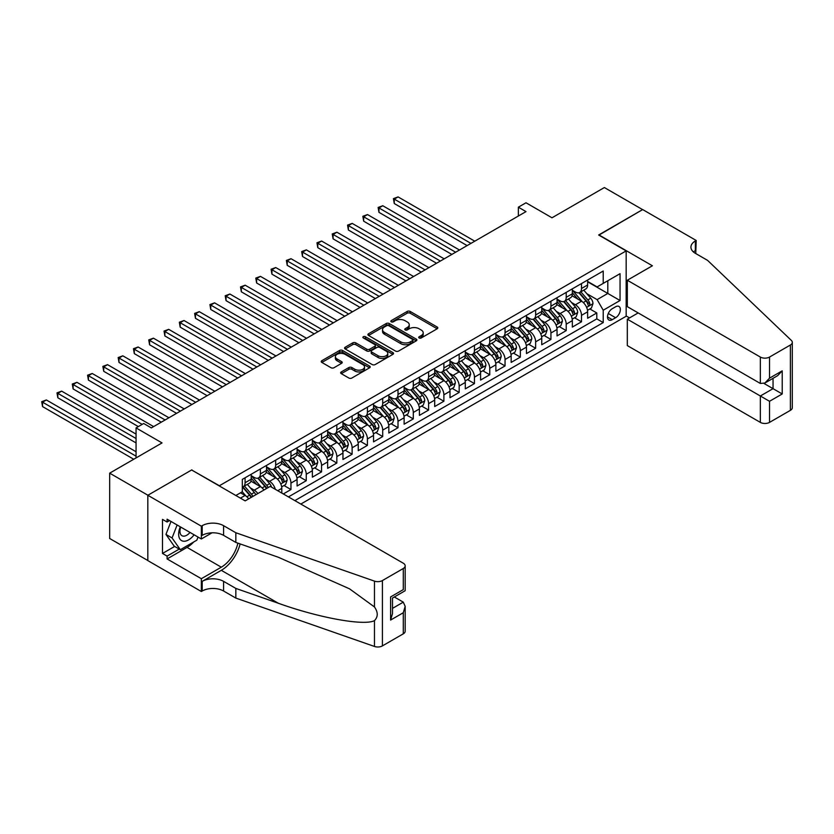 <?xml version="1.0" encoding="UTF-8"?>
<svg xmlns="http://www.w3.org/2000/svg" width="834" height="834" viewBox="0 0 834 834"><rect width="100%" height="100%" fill="white"/><g stroke="black" fill="none" stroke-linecap="round" stroke-linejoin="round"><path stroke-width="1.25" d="M419.148 337.968A1.491 0.855 0 0 0 421.253 337.968L437.204 328.763A2.127 1.23 0 0 0 437.819 327.898A2.127 1.23 0 0 0 437.204 327.032L410.182 311.436A2.127 1.23 0 0 0 407.18 311.436L391.229 320.642A1.491 0.855 0 0 0 390.802 321.246A1.491 0.855 0 0 0 391.229 321.851A1.491 0.855 0 0 0 393.335 321.851L395.399 320.663A6.797 3.92 0 0 1 405.001 320.663L407.253 321.966A6.797 3.92 0 0 1 409.244 324.739A6.797 3.92 0 0 1 407.253 327.512L405.188 328.7A1.491 0.855 0 0 0 404.761 329.305A1.491 0.855 0 0 0 405.188 329.91A1.491 0.855 0 0 0 407.294 329.91L409.358 328.721A6.797 3.92 0 0 1 418.96 328.721L421.212 330.024A6.797 3.92 0 0 1 423.203 332.797A6.797 3.92 0 0 1 421.212 335.57L419.148 336.759A1.491 0.855 0 0 0 418.72 337.363A1.491 0.855 0 0 0 419.148 337.968L419.148 336.759M341.283 371.922A2.127 1.23 0 0 0 340.668 372.788A2.127 1.23 0 0 0 341.283 373.653L348.862 378.031A2.127 1.23 0 0 0 351.865 378.031L369.577 367.804A2.127 1.23 0 0 0 370.202 366.939A2.127 1.23 0 0 0 369.577 366.074L342.566 350.468A2.127 1.23 0 0 0 339.563 350.468L321.851 360.695A2.127 1.23 0 0 0 321.226 361.56A2.127 1.23 0 0 0 321.851 362.436L331.004 367.721A2.127 1.23 0 0 0 334.007 367.721L341.586 363.343A2.127 1.23 0 0 0 342.211 362.477A2.127 1.23 0 0 0 341.586 361.612L337.051 358.985A5.682 3.273 0 0 1 335.383 356.671A5.682 3.273 0 0 1 338.885 353.637A5.682 3.273 0 0 1 345.078 354.346L362.863 364.625A5.682 3.273 0 0 1 364.531 366.939A5.682 3.273 0 0 1 361.018 369.962A5.682 3.273 0 0 1 354.836 369.253L351.865 367.544A2.127 1.23 0 0 0 348.862 367.544L341.283 371.922L341.283 373.653M191.872 470.115L219.394 485.742L626.167 250.898L598.635 235L642.597 209.615L604.369 187.546L551.993 217.789L526.004 202.777L518.352 207.186L526.004 211.607L151.34 427.915L143.698 423.495L136.057 427.915L136.057 457.929M191.872 469.844L147.899 495.229L109.671 473.159L162.046 442.917L136.057 427.915M395.545 351.083A2.127 1.23 0 0 0 398.548 351.083L416.26 340.856A2.127 1.23 0 0 0 416.885 339.991A2.127 1.23 0 0 0 416.26 339.115L389.238 323.519A2.127 1.23 0 0 0 386.246 323.519L368.534 333.746A2.127 1.23 0 0 0 367.909 334.611A2.127 1.23 0 0 0 368.534 335.476L395.545 351.083M363.947 338.291A1.491 0.855 0 0 1 365.448 338.5L392.897 354.346L375.206 364.552A2.127 1.23 0 0 1 372.204 364.552L345.193 348.956L345.193 347.225A2.127 1.23 0 0 0 344.567 348.091A2.127 1.23 0 0 0 345.193 348.956M345.193 347.225L352.772 342.847A2.127 1.23 0 0 1 355.774 342.847L366.731 349.175A2.127 1.23 0 0 0 369.733 349.175L374.758 346.266A2.127 1.23 0 0 0 375.383 345.401A2.127 1.23 0 0 0 374.758 344.536L363.353 337.947A1.491 0.855 0 0 1 362.915 337.343A1.491 0.855 0 0 1 363.832 336.55A1.491 0.855 0 0 1 365.448 336.738L392.918 352.594A2.127 1.23 0 0 1 393.544 353.46A2.127 1.23 0 0 1 392.918 354.325L392.918 352.594M147.827 560.521L109.671 538.493L109.671 473.159M283.32 493.947L290.962 489.537L283.998 485.524M281.006 470.282L284.842 472.492A8.653 4.994 60 0 1 290.962 483.094L297.081 479.56L297.081 486.003L306.255 480.707L299.291 476.694M296.299 461.452L300.136 463.673A8.653 4.994 60 0 1 306.255 474.265L312.375 470.73L312.375 477.173L321.549 471.877L314.585 467.864M311.593 452.622L315.429 454.843A8.653 4.994 60 0 1 321.549 465.435L327.658 461.9L327.658 468.343L336.832 463.047L329.878 459.034M326.876 443.792L330.723 446.013A8.653 4.994 60 0 1 336.832 456.605L342.951 453.071L342.951 459.524L352.125 454.217L345.172 450.204M342.169 434.962L346.016 437.183A8.653 4.994 60 0 1 352.125 447.775L358.245 444.241L358.245 450.694L367.419 445.398L360.465 441.374M357.463 426.132L361.299 428.353A8.653 4.994 60 0 1 367.419 438.945L373.538 435.421L373.538 441.864L382.712 436.568L375.759 432.544M372.756 417.313L376.593 419.523A8.653 4.994 60 0 1 382.712 430.115L388.832 426.591L388.832 433.034L398.006 427.738L391.052 423.714M388.05 408.483L391.886 410.693A8.653 4.994 60 0 1 398.006 421.295L404.125 417.761L404.125 424.204L413.299 418.908L406.335 414.894M403.343 399.653L407.18 401.863A8.653 4.994 60 0 1 413.299 412.465L419.419 408.931L419.419 415.374L428.593 410.078L421.629 406.064M418.637 390.823L422.473 393.043A8.653 4.994 60 0 1 428.593 403.635L434.702 400.101L434.702 406.544L443.886 401.248L436.922 397.234M433.93 381.993L437.767 384.213A8.653 4.994 60 0 1 443.886 394.805L449.995 391.271L449.995 397.714L459.169 392.418L452.216 388.404M449.213 373.163L453.06 375.383A8.653 4.994 60 0 1 459.169 385.975L465.289 382.441L465.289 388.884L474.463 383.588L467.509 379.574M464.507 364.333L468.354 366.553A8.653 4.994 60 0 1 474.463 377.145L480.582 373.611L480.582 380.064L489.756 374.758L482.803 370.744M479.8 355.503L483.637 357.723A8.653 4.994 60 0 1 489.756 368.315L495.876 364.781L495.876 371.234L505.05 365.938L498.096 361.914M495.094 346.673L498.93 348.893A8.653 4.994 60 0 1 505.05 359.485L511.169 355.962L511.169 362.404L520.343 357.108L513.379 353.084M510.387 337.853L514.224 340.063A8.653 4.994 60 0 1 520.343 350.655L526.462 347.132L526.462 353.574L535.636 348.278L528.673 344.254M525.681 329.023L529.517 331.234A8.653 4.994 60 0 1 535.636 341.836L541.746 338.302L541.746 344.744L550.93 339.448L543.966 335.435M540.974 320.193L544.811 322.404A8.653 4.994 60 0 1 550.93 333.006L557.039 329.472L557.039 335.914L566.213 330.618L559.26 326.605M556.257 311.363L560.104 313.584A8.653 4.994 60 0 1 566.213 324.176L572.332 320.642L572.332 327.084L581.506 321.788L581.506 315.346A8.653 4.994 -120 0 0 575.397 304.754L571.551 302.534M574.553 317.775L581.506 321.788M248.668 498.857A8.653 4.994 -120 0 0 245.081 495.448L240.494 492.8M263.961 490.027A8.653 4.994 -120 0 0 260.375 486.629L250.919 481.166M257.842 493.561A8.653 4.994 60 0 0 254.255 490.152L250.419 487.942M281.788 493.071L281.788 488.39A8.653 4.994 -120 0 0 275.668 477.799L266.213 472.336M275.314 489.329A8.653 4.994 60 0 0 269.549 481.322L265.712 479.112M297.081 479.56A8.653 4.994 -120 0 0 290.962 468.969L281.506 463.506M312.375 470.73A8.653 4.994 -120 0 0 306.255 460.139L296.8 454.676M327.658 461.9A8.653 4.994 -120 0 0 321.549 451.309L312.083 445.846M342.951 453.071A8.653 4.994 -120 0 0 336.832 442.479L327.376 437.016M358.245 444.241A8.653 4.994 -120 0 0 352.125 433.649L342.67 428.186M373.538 435.421A8.653 4.994 -120 0 0 367.419 424.819L357.963 419.366M388.832 426.591A8.653 4.994 -120 0 0 382.712 415.989L373.257 410.536M404.125 417.761A8.653 4.994 -120 0 0 398.006 407.169L388.55 401.707M419.419 408.931A8.653 4.994 -120 0 0 413.299 398.339L403.844 392.877M434.702 400.101A8.653 4.994 -120 0 0 428.593 389.509L419.137 384.047M449.995 391.271A8.653 4.994 -120 0 0 443.886 380.679L434.42 375.217M465.289 382.441A8.653 4.994 -120 0 0 459.169 371.849L449.714 366.387M480.582 373.611A8.653 4.994 -120 0 0 474.463 363.019L465.007 357.557M495.876 364.781A8.653 4.994 -120 0 0 489.756 354.189L480.301 348.727M511.169 355.962A8.653 4.994 -120 0 0 505.05 345.359L495.594 339.907M526.462 347.132A8.653 4.994 -120 0 0 520.343 336.529L510.888 331.077M541.746 338.302A8.653 4.994 -120 0 0 535.636 327.71L526.181 322.247M557.039 329.472A8.653 4.994 -120 0 0 550.93 318.88L541.464 313.417M572.332 320.642A8.653 4.994 -120 0 0 566.213 310.05L556.758 304.587M615.607 306.776L612.25 308.726A6.703 3.868 120 0 0 607.871 314.627A6.703 3.868 120 0 0 608.893 320.006A6.703 3.868 120 0 0 612.25 319.672L615.607 317.733A6.703 3.868 120 0 0 619.996 311.822A6.703 3.868 120 0 0 618.964 306.453A6.703 3.868 120 0 0 615.607 306.776M300.824 504.059L626.167 316.232L626.167 250.898M294.861 500.619L603.222 322.581L603.222 310.227L597.113 299.625L586.844 293.704M235.834 495.5L242.329 491.747L242.329 479.383L603.222 271.019L603.222 283.383L620.048 273.677L620.048 300.511L603.222 310.227M251.201 475.672L254.255 477.444A8.653 4.994 60 0 0 258.582 477.872L264.701 474.337A8.653 4.994 -120 0 0 266.494 470.376L266.494 465.435M266.494 466.842L269.549 468.614A8.653 4.994 60 0 0 273.875 469.042L279.995 465.508A8.653 4.994 -120 0 0 281.788 461.546L281.788 456.605M281.788 458.022L284.842 459.784A8.653 4.994 60 0 0 289.169 460.212L295.288 456.678A8.653 4.994 -120 0 0 297.081 452.716L297.081 447.775M297.081 449.192L300.136 450.954A8.653 4.994 60 0 0 304.462 451.382L310.582 447.848A8.653 4.994 -120 0 0 312.375 443.897L312.375 438.945M312.375 440.362L315.429 442.124A8.653 4.994 60 0 0 319.756 442.552L325.875 439.028A8.653 4.994 -120 0 0 327.658 435.067L327.658 430.115M327.658 431.532L330.723 433.294A8.653 4.994 60 0 0 335.049 433.722L341.158 430.198A8.653 4.994 -120 0 0 342.951 426.237L342.951 421.285M342.951 422.702L346.016 424.464A8.653 4.994 60 0 0 350.343 424.902L356.452 421.368A8.653 4.994 -120 0 0 358.245 417.407L358.245 412.465M358.245 413.873L361.299 415.645A8.653 4.994 60 0 0 365.626 416.072L371.745 412.538A8.653 4.994 -120 0 0 373.538 408.577L373.538 403.635M373.538 405.043L376.593 406.815A8.653 4.994 60 0 0 380.919 407.242L387.039 403.708A8.653 4.994 -120 0 0 388.832 399.747L388.832 394.805M388.832 396.213L391.886 397.985A8.653 4.994 60 0 0 396.213 398.412L402.332 394.878A8.653 4.994 -120 0 0 404.125 390.917L404.125 385.975M404.125 387.383L407.18 389.155A8.653 4.994 60 0 0 411.506 389.582L417.625 386.048A8.653 4.994 -120 0 0 419.419 382.087L419.419 377.145M419.419 378.563L422.473 380.325A8.653 4.994 60 0 0 426.799 380.752L432.919 377.218A8.653 4.994 -120 0 0 434.702 373.257L434.702 368.315M434.702 369.733L437.767 371.495A8.653 4.994 60 0 0 442.093 371.922L448.202 368.388A8.653 4.994 -120 0 0 449.995 364.437L449.995 359.485M449.995 360.903L453.06 362.665A8.653 4.994 60 0 0 457.386 363.092L463.495 359.569A8.653 4.994 -120 0 0 465.289 355.607L465.289 350.655M465.289 352.073L468.354 353.835A8.653 4.994 60 0 0 472.669 354.262L478.789 350.739A8.653 4.994 -120 0 0 480.582 346.777L480.582 341.836M480.582 343.243L483.637 345.005A8.653 4.994 60 0 0 487.963 345.443L494.082 341.909A8.653 4.994 -120 0 0 495.876 337.947L495.876 333.006M495.876 334.413L498.93 336.185A8.653 4.994 60 0 0 503.256 336.613L509.376 333.079A8.653 4.994 -120 0 0 511.169 329.117L511.169 324.176M511.169 325.583L514.224 327.355A8.653 4.994 60 0 0 518.55 327.783L524.669 324.249A8.653 4.994 -120 0 0 526.462 320.287L526.462 315.346M526.462 316.753L529.517 318.525A8.653 4.994 60 0 0 533.843 318.953L539.963 315.419A8.653 4.994 -120 0 0 541.746 311.457L541.746 306.516M541.746 307.923L544.811 309.695A8.653 4.994 60 0 0 549.137 310.123L555.246 306.589A8.653 4.994 -120 0 0 557.039 302.627L557.039 297.686M557.039 299.104L560.104 300.865A8.653 4.994 60 0 0 564.43 301.293L570.539 297.759A8.653 4.994 -120 0 0 572.332 293.797L572.332 288.856M288.439 496.908L596.8 318.88L596.8 312.958L587.626 318.254L587.626 311.812A8.653 4.994 -120 0 0 581.506 301.22L572.051 295.757M572.332 290.274L575.397 292.036A8.653 4.994 -120 0 0 579.713 292.463A8.653 4.994 -120 0 0 581.506 288.501L581.506 283.56M579.713 292.463L585.833 288.929A8.653 4.994 -120 0 0 587.626 284.978L587.626 280.026M245.081 477.799L245.081 482.74A8.653 4.994 60 0 1 243.288 486.702A8.653 4.994 60 0 1 242.329 487.046M243.288 486.702L249.408 483.167A8.653 4.994 -120 0 0 251.201 479.206L251.201 474.265M260.375 468.969L260.375 473.91A8.653 4.994 60 0 1 258.582 477.872M275.668 460.139L275.668 465.08A8.653 4.994 60 0 1 273.875 469.042M290.962 451.309L290.962 456.25A8.653 4.994 60 0 1 289.169 460.212M306.255 442.479L306.255 447.42A8.653 4.994 60 0 1 304.462 451.382M321.549 433.649L321.549 438.59A8.653 4.994 60 0 1 319.756 442.552M336.832 424.819L336.832 429.771A8.653 4.994 60 0 1 335.049 433.722M352.125 415.989L352.125 420.941A8.653 4.994 60 0 1 350.343 424.902M367.419 407.159L367.419 412.111A8.653 4.994 60 0 1 365.626 416.072M382.712 398.339L382.712 403.281A8.653 4.994 60 0 1 380.919 407.242M398.006 389.509L398.006 394.451A8.653 4.994 60 0 1 396.213 398.412M413.299 380.679L413.299 385.621A8.653 4.994 60 0 1 411.506 389.582M428.593 371.849L428.593 376.791A8.653 4.994 60 0 1 426.799 380.752M443.886 363.019L443.886 367.961A8.653 4.994 60 0 1 442.093 371.922M459.169 354.189L459.169 359.131A8.653 4.994 60 0 1 457.386 363.092M474.463 345.359L474.463 350.311A8.653 4.994 60 0 1 472.669 354.262M489.756 336.529L489.756 341.481A8.653 4.994 60 0 1 487.963 345.443M505.05 327.699L505.05 332.651A8.653 4.994 60 0 1 503.256 336.613M520.343 318.88L520.343 323.821A8.653 4.994 60 0 1 518.55 327.783M535.636 310.05L535.636 314.991A8.653 4.994 60 0 1 533.843 318.953M550.93 301.22L550.93 306.161A8.653 4.994 60 0 1 549.137 310.123M566.213 292.39L566.213 297.331A8.653 4.994 60 0 1 564.43 301.293M566.213 324.176L566.213 330.618M550.93 333.006L550.93 339.448M535.636 341.836L535.636 348.278M520.343 350.655L520.343 357.108M505.05 359.485L505.05 365.938M489.756 368.315L489.756 374.758M474.463 377.145L474.463 383.588M459.169 385.975L459.169 392.418M443.886 394.805L443.886 401.248M428.593 403.635L428.593 410.078M413.299 412.465L413.299 418.908M398.006 421.295L398.006 427.738M382.712 430.115L382.712 436.568M367.419 438.945L367.419 445.398M352.125 447.775L352.125 454.217M336.832 456.605L336.832 463.047M321.549 465.435L321.549 471.877M306.255 474.265L306.255 480.707M290.962 483.094L290.962 489.537M597.113 299.625L607.809 293.453L607.809 280.735L620.048 273.677M587.626 281.798L620.048 300.511M587.626 281.444L597.113 286.917L603.222 283.383M518.352 207.186L518.352 216.016M589.846 308.945L596.8 312.958M596.8 318.88L603.222 322.581M419.742 338.177L421.212 337.332A6.797 3.92 0 0 0 423.203 334.559L423.203 332.797M409.244 324.739L409.244 326.501A6.797 3.92 0 0 1 407.253 329.274L405.783 330.118M437.172 328.784L410.182 313.198A2.127 1.23 0 0 0 407.18 313.198L391.824 322.06M416.229 340.866L389.238 325.291A2.127 1.23 0 0 0 386.246 325.291L368.555 335.497M412.507 340.595A1.491 0.855 0 0 0 412.945 339.991A1.491 0.855 0 0 0 412.507 339.375L388.79 325.687A1.491 0.855 0 0 0 386.695 325.687L384.516 326.949A6.797 3.92 0 0 0 382.525 329.722A6.797 3.92 0 0 0 384.516 332.495L400.727 341.846A6.797 3.92 0 0 0 410.328 341.846L412.507 340.595L412.507 342.357A1.491 0.855 0 0 0 412.945 341.752L412.945 339.991M382.525 329.722L382.525 331.484A6.797 3.92 0 0 0 384.516 334.257L384.516 332.495M412.507 342.357L410.328 343.618A6.797 3.92 0 0 1 400.727 343.618L384.516 334.257M345.213 348.977L352.772 344.609L352.772 342.847M375.383 345.401L375.383 347.173A2.127 1.23 0 0 1 374.758 348.039L369.733 350.937A2.127 1.23 0 0 1 366.731 350.937L355.774 344.609A2.127 1.23 0 0 0 352.772 344.609M378.094 355.732A5.682 3.273 0 0 0 384.286 356.452A5.682 3.273 0 0 0 387.789 353.418A5.682 3.273 0 0 0 386.132 351.104L379.866 347.486A2.127 1.23 0 0 0 376.864 347.486L371.828 350.384A2.127 1.23 0 0 0 371.213 351.25A2.127 1.23 0 0 0 371.828 352.115L378.094 355.732L378.094 357.505A5.682 3.273 0 0 0 384.286 358.213A5.682 3.273 0 0 0 387.789 355.18L387.789 353.418M371.213 351.25L371.213 353.022A2.127 1.23 0 0 0 371.828 353.887L371.828 352.115M378.094 357.505L371.828 353.887M364.531 366.939L364.531 368.701A5.682 3.273 0 0 1 361.018 371.735A5.682 3.273 0 0 1 354.836 371.026L351.865 369.306A2.127 1.23 0 0 0 348.862 369.306L341.314 373.674M335.383 356.671L335.383 358.432A5.682 3.273 0 0 0 337.051 360.757L337.051 358.985M341.586 361.612L341.586 363.343L337.051 360.757M369.556 367.825L342.566 352.24A2.127 1.23 0 0 0 339.563 352.24L321.872 362.446L321.851 360.695M587.501 310.3L591.452 308.017L592.974 303.607A5.734 3.305 -120 0 0 590.743 298.218L583.758 290.128M582.361 301.783L574.073 292.181A16.544 9.549 -120 0 0 572.332 290.368M577.816 299.083L573.177 293.724A13.73 7.933 -120 0 0 572.332 292.797M474.775 241.182L398.079 196.907L394.263 199.118L394.263 203.527L467.123 245.592M578.942 292.776L586.01 300.959A5.734 3.305 60 0 1 588.053 304.91C588.908 306.057 589.523 305.703 589.888 303.847A5.734 3.305 -120 0 0 587.845 299.896L580.85 291.806M579.359 292.64L586.948 301.439A2.919 1.689 60 0 1 587.689 302.575L589.888 303.847M588.053 304.91L588.47 305.588M394.263 203.527L393.419 198.628L470.949 243.392M393.419 198.628L398.079 196.907M180.311 526.827A14.053 8.121 120 0 0 183.616 541.235A14.053 8.121 120 0 0 194.093 534.792M180.78 527.109A9.622 5.557 120 0 0 181.958 535.72A9.622 5.557 120 0 0 183.365 536.147A9.622 5.557 120 0 0 190.006 532.426M198.044 537.065L196.834 540.171L180.321 549.7L174.212 546.176L165.956 534.427L170.991 521.448M180.321 549.7L172.075 537.961L177.11 524.982M165.956 534.427L172.075 537.961M638.166 312.917L627.314 319.182L627.314 345.589L760.347 422.39L760.347 395.994L773.045 388.665L773.045 378.323M627.314 319.182L769.521 401.29L769.521 422.39L790.403 410.338L790.403 345.005A6.484 3.743 0 0 0 792.3 342.357A6.484 3.743 0 0 0 791.362 340.418L707.597 260.385L695.358 253.317A15.137 8.736 180 0 1 690.927 247.145A15.137 8.736 180 0 1 695.358 240.963L696.202 240.473L642.68 209.574L598.864 235.136M598.864 234.865L652.386 265.775L627.314 280.245L760.347 357.056A6.484 3.743 0 0 0 769.521 357.056L790.403 345.005M696.202 240.473L695.744 253.546M626.167 315.961L629.524 317.91M627.314 280.245L627.314 306.651L760.347 383.463L760.347 357.056M792.3 342.357L792.3 407.69A6.484 3.743 180 0 1 790.403 410.338M769.521 422.39A6.484 3.743 180 0 1 760.347 422.39M693.45 251.972A15.137 8.736 180 0 1 695.358 250.627L695.358 240.963M764.017 383.463L782.219 393.961L769.521 401.29M769.521 357.056L769.521 378.156L764.934 383.004L760.347 383.463M769.521 378.156L782.219 370.838L777.632 375.675L764.934 383.004M270.237 486.399L403.281 563.211A6.484 3.743 -0 0 1 405.178 565.859A6.484 3.743 -0 0 1 403.281 568.507L382.41 580.558L382.41 645.891A6.484 3.743 180 0 1 374.466 646.454L235.834 598.082L223.595 591.025A15.137 8.736 -0 0 0 202.193 591.025L201.348 591.514L147.827 560.604L147.827 495.271L191.643 469.98L245.165 500.88L270.237 486.399M235.834 598.082L235.834 588.418L278.337 603.253C318.974 617.89 364.364 626.094 374.466 620.621C378.146 616.847 378.146 612.292 374.466 606.954L349.519 588.825L278.337 557.248L235.834 542.423L223.595 535.355A15.137 8.736 -0 0 0 202.193 535.355L202.193 525.691L201.348 526.181L147.827 495.271M235.834 542.423L235.834 532.749L223.595 525.691A15.137 8.736 -0 0 0 202.193 525.691M278.337 603.253L221.302 570.32L202.193 581.361A15.137 8.736 -0 0 1 223.595 581.361L235.834 588.418M403.281 633.84L403.281 612.74L405.178 606.349L405.178 631.192A6.484 3.743 180 0 1 403.281 633.84L382.41 645.891M374.466 606.954L374.466 581.121L235.834 532.749M193.79 541.923A24.332 14.042 -60 0 1 187.056 547.406L167.092 558.936L167.092 556.111L179.258 549.085M169.542 520.614L167.092 522.021L162.505 519.374L162.505 553.453L167.092 556.111M167.092 522.021L167.092 519.196L201.348 538.983L201.348 526.181M201.348 591.514L201.348 578.713L221.302 567.183A24.332 14.042 120 0 0 237.867 543.132M167.092 558.936L201.348 578.713M394.326 596.977L403.281 602.148L405.178 606.349M221.302 570.32A28.168 16.263 120 0 0 240.14 543.924M212.024 532.811L201.348 538.983M374.466 581.121A6.484 3.743 -0 0 0 382.41 580.558M162.505 553.453L174.671 546.437M403.281 612.74L390.593 620.069L392.491 613.678L392.491 598.041L405.178 590.712L405.178 565.859M390.593 620.069L390.593 596.936C393.064 598.364 393.064 598.364 390.593 596.936L403.281 589.607C405.751 591.035 405.751 591.035 403.281 589.607L403.281 568.507M572.207 319.13L576.158 316.847L577.691 312.427A5.734 3.305 -120 0 0 575.45 307.048L568.465 298.958M567.068 310.602L558.78 301.011A16.544 9.549 -120 0 0 557.039 299.197M562.523 307.913L557.894 302.544A13.73 7.933 -120 0 0 557.039 301.627M459.482 250.012L382.785 205.737L378.97 207.947L378.97 212.357L451.83 254.422M563.648 301.606L570.717 309.789A5.734 3.305 60 0 1 572.76 313.73C573.615 314.887 574.23 314.533 574.595 312.677A5.734 3.305 -120 0 0 572.551 308.726L565.567 300.636M564.065 301.47L571.655 310.258A2.919 1.689 60 0 1 572.395 311.405L574.595 312.677M572.76 313.73L573.177 314.418M378.97 212.357L378.125 207.458L455.656 252.222M378.125 207.458L382.785 205.737M556.914 327.96L560.865 325.677L562.397 321.257A5.734 3.305 -120 0 0 560.167 315.877L553.171 307.788M551.774 319.432L543.487 309.841A16.544 9.549 -120 0 0 541.746 308.027M547.229 316.743L542.6 311.374A13.73 7.933 -120 0 0 541.746 310.457M444.188 258.842L367.502 214.567L363.676 216.767L363.676 221.187L436.536 263.252M548.355 310.436L555.423 318.619A5.734 3.305 60 0 1 557.466 322.56C558.332 323.717 558.936 323.363 559.301 321.507A5.734 3.305 -120 0 0 557.258 317.556L550.273 309.466M548.772 310.3L556.361 319.088A2.919 1.689 60 0 1 557.102 320.235L559.301 321.507M557.466 322.56L557.883 323.248M363.676 221.187L362.832 216.287L440.362 261.052M362.832 216.287L367.502 214.567M541.62 336.79L545.572 334.507L547.104 330.087A5.734 3.305 -120 0 0 544.873 324.707L537.888 316.618M536.481 328.262L528.193 318.671A16.544 9.549 -120 0 0 526.462 316.847M531.936 325.573L527.307 320.204A13.73 7.933 -120 0 0 526.462 319.286M428.895 267.672L352.209 223.397L348.383 225.597L348.383 230.017L421.253 272.082M533.062 319.266L540.13 327.449A5.734 3.305 60 0 1 542.173 331.39C543.038 332.547 543.643 332.193 544.008 330.337A5.734 3.305 -120 0 0 541.964 326.386L534.98 318.296M533.479 319.13L541.068 327.918A2.919 1.689 60 0 1 541.808 329.065L544.008 330.337M542.173 331.39L542.59 332.068M348.383 230.017L347.538 225.117L425.069 269.872M347.538 225.117L352.209 223.397M526.327 345.61L530.278 343.337L531.811 338.917A5.734 3.305 -120 0 0 529.58 333.537L522.595 325.448M521.187 337.092L512.91 327.501A16.544 9.549 -120 0 0 511.169 325.677M516.642 334.403L512.013 329.034A13.73 7.933 -120 0 0 511.169 328.116M413.601 276.502L336.915 232.217L333.089 234.427L333.089 238.847L405.96 280.912M517.768 328.096L524.836 336.269A5.734 3.305 60 0 1 526.88 340.22C527.745 341.377 528.349 341.023 528.714 339.167A5.734 3.305 -120 0 0 526.671 335.216L519.686 327.126M518.185 327.96L525.785 336.748A2.919 1.689 60 0 1 526.515 337.895L528.714 339.167M526.88 340.22L527.297 340.897M333.089 238.847L332.245 233.947L409.775 278.702M332.245 233.947L336.915 232.217M511.034 354.44L514.985 352.156L516.517 347.747A5.734 3.305 -120 0 0 514.286 342.367L507.301 334.278M505.904 345.922L497.617 336.331A16.544 9.549 -120 0 0 495.876 334.507M501.359 343.233L496.72 337.864A13.73 7.933 -120 0 0 495.876 336.936M398.308 285.322L321.622 241.047L317.796 243.257L317.796 247.677L390.666 289.742M502.475 336.915L509.543 345.099A5.734 3.305 60 0 1 511.586 349.05C512.451 350.207 513.066 349.853 513.421 347.986A5.734 3.305 -120 0 0 511.378 344.046L504.393 335.956M502.892 336.79L510.491 345.578A2.919 1.689 60 0 1 511.221 346.725L513.421 347.986M511.586 349.05L512.003 349.727M317.796 247.677L316.962 242.777L394.492 287.532M316.962 242.777L321.622 241.047M495.75 363.27L499.702 360.986L501.224 356.577A5.734 3.305 -120 0 0 498.993 351.197L492.008 343.108M490.611 354.752L482.323 345.161A16.544 9.549 -120 0 0 480.582 343.337M486.066 352.063L481.426 346.694A13.73 7.933 -120 0 0 480.582 345.766M383.014 294.152L306.328 249.877L302.502 252.087L302.502 256.497L375.373 298.572M487.192 345.745L494.249 353.929A5.734 3.305 60 0 1 496.293 357.88C497.158 359.027 497.773 358.683 498.127 356.816A5.734 3.305 -120 0 0 496.084 352.876L489.099 344.786M487.598 345.62L495.198 354.408A2.919 1.689 60 0 1 495.928 355.545L498.127 356.816M496.293 357.88L496.71 358.557M302.502 256.497L301.668 251.597L379.199 296.362M301.668 251.597L306.328 249.877M480.457 372.1L484.408 369.816L485.93 365.407A5.734 3.305 -120 0 0 483.699 360.027L476.714 351.938M475.317 363.582L467.03 353.981A16.544 9.549 -120 0 0 465.289 352.167M470.772 360.882L466.133 355.524A13.73 7.933 -120 0 0 465.289 354.596M367.731 302.982L291.035 258.707L287.219 260.917L287.219 265.327L360.079 307.402M471.898 354.575L478.966 362.759A5.734 3.305 60 0 1 481.009 366.71C481.864 367.857 482.479 367.502 482.844 365.646A5.734 3.305 -120 0 0 480.801 361.695L473.806 353.616M472.315 354.44L479.904 363.238A2.919 1.689 60 0 1 480.645 364.375L482.844 365.646M481.009 366.71L481.426 367.387M287.219 265.327L286.375 260.427L363.905 305.192M286.375 260.427L291.035 258.707M465.163 380.929L469.115 378.646L470.637 374.237A5.734 3.305 -120 0 0 468.406 368.847L461.421 360.757M460.024 372.412L451.736 362.811A16.544 9.549 -120 0 0 449.995 360.997M455.479 369.712L450.84 364.354A13.73 7.933 -120 0 0 449.995 363.426M352.438 311.812L275.741 267.537L271.926 269.747L271.926 274.157L344.786 316.232M456.605 363.405L463.673 371.589A5.734 3.305 60 0 1 465.716 375.54C466.571 376.687 467.186 376.332 467.551 374.476A5.734 3.305 -120 0 0 465.508 370.525L458.523 362.436M457.022 363.27L464.611 372.068A2.919 1.689 60 0 1 465.351 373.205L467.551 374.476M465.716 375.54L466.133 376.217M271.926 274.157L271.081 269.257L348.612 314.022M271.081 269.257L275.741 267.537M449.87 389.759L453.821 387.476L455.354 383.056A5.734 3.305 -120 0 0 453.123 377.677L446.127 369.587M444.731 381.232L436.443 371.641A16.544 9.549 -120 0 0 434.702 369.827M440.185 378.542L435.557 373.184A13.73 7.933 -120 0 0 434.702 372.256M337.144 320.642L260.458 276.367L256.632 278.577L256.632 282.987L329.493 325.052M441.311 372.235L448.379 380.419A5.734 3.305 60 0 1 450.423 384.37C451.277 385.517 451.892 385.162 452.257 383.306A5.734 3.305 -120 0 0 450.214 379.355L443.229 371.266M441.728 372.1L449.317 380.898A2.919 1.689 60 0 1 450.058 382.035L452.257 383.306M450.423 384.37L450.84 385.047M256.632 282.987L255.788 278.087L333.319 322.852M255.788 278.087L260.458 276.367M434.577 398.589L438.528 396.306L440.06 391.886A5.734 3.305 -120 0 0 437.829 386.507L430.834 378.417M429.437 390.062L421.149 380.471A16.544 9.549 -120 0 0 419.419 378.657M424.892 387.372L420.263 382.003A13.73 7.933 -120 0 0 419.419 381.086M321.851 329.472L245.165 285.197L241.339 287.407L241.339 291.817L314.199 333.881M426.018 381.065L433.086 389.249A5.734 3.305 60 0 1 435.129 393.189C435.994 394.346 436.599 393.992 436.964 392.136A5.734 3.305 -120 0 0 434.921 388.185L427.936 380.096M426.435 380.929L434.024 389.718A2.919 1.689 60 0 1 434.764 390.865L436.964 392.136M435.129 393.189L435.546 393.877M241.339 291.817L240.494 286.917L318.025 331.682M240.494 286.917L245.165 285.197M419.283 407.419L423.234 405.136L424.767 400.716A5.734 3.305 -120 0 0 422.536 395.337L415.551 387.247M414.144 398.892L405.866 389.301A16.544 9.549 -120 0 0 404.125 387.487M409.598 396.202L404.97 390.833A13.73 7.933 -120 0 0 404.125 389.916M306.558 338.302L229.871 294.027L226.045 296.226L226.045 300.647L298.916 342.711M410.724 389.895L417.792 398.079A5.734 3.305 60 0 1 419.836 402.019C420.701 403.176 421.306 402.822 421.67 400.966A5.734 3.305 -120 0 0 419.627 397.015L412.642 388.925M411.141 389.759L418.731 398.548A2.919 1.689 60 0 1 419.471 399.694L421.67 400.966M419.836 402.019L420.253 402.707M226.045 300.647L225.201 295.747L302.732 340.512M225.201 295.747L229.871 294.027M403.99 416.239L407.941 413.966L409.473 409.546A5.734 3.305 -120 0 0 407.242 404.167L400.257 396.077M398.85 407.722L390.573 398.131A16.544 9.549 -120 0 0 388.832 396.306M394.315 405.032L389.676 399.663A13.73 7.933 -120 0 0 388.832 398.746M291.264 347.132L214.578 302.857L210.752 305.056L210.752 309.477L283.623 351.541M395.431 398.725L402.499 406.909A5.734 3.305 60 0 1 404.542 410.849C405.407 412.006 406.022 411.652 406.377 409.796A5.734 3.305 -120 0 0 404.334 405.845L397.349 397.755M395.848 398.589L403.447 407.378A2.919 1.689 60 0 1 404.177 408.524L406.377 409.796M404.542 410.849L404.959 411.527M210.752 309.477L209.918 304.577L287.438 349.331M209.918 304.577L214.578 302.857M388.696 425.069L392.658 422.796L394.18 418.376A5.734 3.305 -120 0 0 391.949 412.997L384.964 404.907M383.567 416.552L375.279 406.961A16.544 9.549 -120 0 0 373.538 405.136M379.022 413.862L374.383 408.493A13.73 7.933 -120 0 0 373.538 407.576M275.971 355.962L199.284 311.676L195.458 313.886L195.458 318.307L268.329 360.371M380.137 407.555L387.205 415.728A5.734 3.305 60 0 1 389.249 419.679C390.114 420.836 390.729 420.482 391.083 418.616A5.734 3.305 -120 0 0 389.04 414.675L382.055 406.585M380.554 407.419L388.154 416.208A2.919 1.689 60 0 1 388.884 417.354L391.083 418.616M389.249 419.679L389.666 420.357M195.458 318.307L194.624 313.407L272.155 358.161M194.624 313.407L199.284 311.676M373.413 433.899L377.364 431.616L378.886 427.206A5.734 3.305 -120 0 0 376.655 421.827L369.671 413.737M368.274 425.382L359.986 415.791A16.544 9.549 -120 0 0 358.245 413.966M363.728 422.692L359.089 417.323A13.73 7.933 -120 0 0 358.245 416.395M260.677 364.781L183.991 320.506L180.165 322.716L180.165 327.137L253.036 369.201M364.854 416.374L371.922 424.558A5.734 3.305 60 0 1 373.966 428.509C374.82 429.666 375.436 429.312 375.8 427.446A5.734 3.305 -120 0 0 373.757 423.505L366.762 415.415M365.261 416.249L372.861 425.038A2.919 1.689 60 0 1 373.59 426.184L375.8 427.446M373.966 428.509L374.383 429.187M180.165 327.137L179.331 322.226L256.862 366.991M179.331 322.226L183.991 320.506M358.12 442.729L362.071 440.446L363.593 436.036A5.734 3.305 -120 0 0 361.362 430.657L354.377 422.567M352.98 434.212L344.692 424.621A16.544 9.549 -120 0 0 342.951 422.796M348.435 431.522L343.796 426.153A13.73 7.933 -120 0 0 342.951 425.225M245.394 373.611L168.697 329.336L164.882 331.546L164.882 335.956L237.742 378.031M349.561 425.204L356.629 433.388A5.734 3.305 60 0 1 358.672 437.339C359.527 438.486 360.142 438.142 360.507 436.276A5.734 3.305 -120 0 0 358.464 432.335L351.468 424.245M349.978 425.079L357.567 433.868A2.919 1.689 60 0 1 358.307 435.004L360.507 436.276M358.672 437.339L359.089 438.017M164.882 335.956L164.037 331.056L241.568 375.821M164.037 331.056L168.697 329.336M342.826 451.559L346.777 449.276L348.31 444.866A5.734 3.305 -120 0 0 346.079 439.487L339.084 431.397M337.687 443.042L329.399 433.44A16.544 9.549 -120 0 0 327.658 431.626M333.141 440.342L328.513 434.983A13.73 7.933 -120 0 0 327.658 434.055M230.101 382.441L153.404 338.166L149.588 340.376L149.588 344.786L222.449 386.861M334.267 434.034L341.335 442.218A5.734 3.305 60 0 1 343.379 446.169C344.233 447.316 344.849 446.961 345.213 445.106A5.734 3.305 -120 0 0 343.17 441.155L336.185 433.065M334.684 433.899L342.274 442.698A2.919 1.689 60 0 1 343.014 443.834L345.213 445.106M343.379 446.169L343.796 446.847M149.588 344.786L148.744 339.886L226.275 384.651M148.744 339.886L153.404 338.166M327.533 460.389L331.484 458.106L333.016 453.696A5.734 3.305 -120 0 0 330.785 448.306L323.79 440.216M322.393 451.872L314.105 442.27A16.544 9.549 -120 0 0 312.375 440.456M317.848 449.172L313.219 443.813A13.73 7.933 -120 0 0 312.375 442.885M214.807 391.271L138.121 346.996L134.295 349.206L134.295 353.616L207.155 395.691M318.974 442.864L326.042 451.048A5.734 3.305 60 0 1 328.085 454.999C328.95 456.146 329.555 455.791 329.92 453.936A5.734 3.305 -120 0 0 327.877 449.985L320.892 441.895M319.391 442.729L326.98 451.528A2.919 1.689 60 0 1 327.72 452.664L329.92 453.936M328.085 454.999L328.502 455.677M134.295 353.616L133.45 348.716L210.981 393.481M133.45 348.716L138.121 346.996M312.239 469.219L316.19 466.936L317.723 462.516A5.734 3.305 -120 0 0 315.492 457.136L308.507 449.046M307.1 460.691L298.812 451.1A16.544 9.549 -120 0 0 297.081 449.286M302.554 458.002L297.926 452.643A13.73 7.933 -120 0 0 297.081 451.715M199.514 400.101L122.827 355.826L119.001 358.036L119.001 362.446L191.872 404.511M303.68 451.694L310.748 459.878A5.734 3.305 60 0 1 312.792 463.829C313.657 464.976 314.262 464.621 314.627 462.766A5.734 3.305 -120 0 0 312.583 458.815L305.598 450.725M304.097 451.559L311.687 460.358A2.919 1.689 60 0 1 312.427 461.494L314.627 462.766M312.792 463.829L313.209 464.507M119.001 362.446L118.157 357.546L195.688 402.311M118.157 357.546L122.827 355.826M296.946 478.049L300.897 475.766L302.429 471.346A5.734 3.305 -120 0 0 300.198 465.966L293.214 457.876M291.806 469.521L283.529 459.93A16.544 9.549 -120 0 0 281.788 458.116M287.271 466.832L282.632 461.463A13.73 7.933 -120 0 0 281.788 460.545M184.22 408.931L107.534 364.656L103.708 366.856L103.708 371.276L176.579 413.341M288.387 460.524L295.455 468.708A5.734 3.305 60 0 1 297.498 472.649C298.363 473.806 298.968 473.451 299.333 471.596A5.734 3.305 -120 0 0 297.29 467.645L290.305 459.555M288.804 460.389L296.404 469.177A2.919 1.689 60 0 1 297.133 470.324L299.333 471.596M297.498 472.649L297.915 473.337M103.708 371.276L102.863 366.376L180.394 411.141M102.863 366.376L107.534 364.656M281.652 486.879L285.603 484.596L287.136 480.175A5.734 3.305 -120 0 0 284.905 474.796L277.92 466.706M276.523 478.351L268.235 468.76A16.544 9.549 -120 0 0 266.494 466.946M271.978 475.661L267.339 470.293A13.73 7.933 -120 0 0 266.494 469.375M168.927 417.761L92.24 373.486L88.414 375.686L88.414 380.106L161.285 422.171M273.093 469.354L280.161 477.538A5.734 3.305 60 0 1 282.205 481.479C283.07 482.636 283.685 482.281 284.04 480.426A5.734 3.305 -120 0 0 281.996 476.475L275.012 468.385M273.51 469.219L281.11 478.007A2.919 1.689 60 0 1 281.84 479.154L284.04 480.426M282.205 481.479L282.622 482.156M88.414 380.106L87.58 375.206L165.111 419.961M87.58 375.206L92.24 373.486M271.55 487.16A5.734 3.305 -120 0 0 269.611 483.626L262.627 475.536M261.23 487.181L252.942 477.59A16.544 9.549 -120 0 0 251.201 475.766M256.684 484.491L252.045 479.123A13.73 7.933 -120 0 0 251.201 478.205M153.633 426.591L76.947 382.316L73.121 384.516L73.121 388.936L138.35 426.591M268.173 487.598A5.734 3.305 -120 0 0 266.703 485.305L259.718 477.215M258.217 478.049L265.817 486.837A2.919 1.689 60 0 1 266.546 487.984L267.026 488.255M257.81 478.184L264.868 486.368A5.734 3.305 60 0 1 266.338 488.651M73.121 388.936L72.287 384.036L142.166 424.381M72.287 384.036L76.947 382.316M255.788 494.75A5.734 3.305 -120 0 0 254.318 492.456L247.333 484.366M245.936 496.011L242.277 491.779M241.391 493.321L240.797 492.633M136.057 434.097L61.653 391.136L57.838 393.346L57.838 397.766L136.057 442.917M252.879 496.428A5.734 3.305 -120 0 0 251.42 494.135L244.425 486.045M242.934 486.879L250.523 495.667A2.919 1.689 60 0 1 251.263 496.814L251.732 497.085M242.517 487.014L249.585 495.188A5.734 3.305 60 0 1 251.044 497.481M57.838 397.766L56.993 392.866L136.057 438.507M56.993 392.866L61.653 391.136M136.057 451.747L46.36 399.966L42.544 402.176L42.544 406.585L133.753 459.253M42.544 406.585L41.7 401.686L136.057 456.167M41.7 401.686L46.36 399.966M240.421 498.148L245.081 495.448M254.255 490.152L260.375 486.629M269.549 481.322L275.668 477.799M284.842 472.492L290.962 468.969M300.136 463.673L306.255 460.139M315.429 454.843L321.549 451.309M330.723 446.013L336.832 442.479M346.016 437.183L352.125 433.649M361.299 428.353L367.419 424.819M376.593 419.523L382.712 415.989M391.886 410.693L398.006 407.169M407.18 401.863L413.299 398.339M422.473 393.043L428.593 389.509M437.767 384.213L443.886 380.679M453.06 375.383L459.169 371.849M468.354 366.553L474.463 363.019M483.637 357.723L489.756 354.189M498.93 348.893L505.05 345.359M514.224 340.063L520.343 336.529M529.517 331.234L535.636 327.71M544.811 322.404L550.93 318.88M560.104 313.584L566.213 310.05M575.397 304.754L581.506 301.22M581.506 288.501L587.626 284.978M245.081 482.74L251.201 479.206M260.375 473.91L266.494 470.376M275.668 465.08L281.788 461.546M290.962 456.25L297.081 452.716M306.255 447.42L312.375 443.897M321.549 438.59L327.658 435.067M336.832 429.771L342.951 426.237M352.125 420.941L358.245 417.407M367.419 412.111L373.538 408.577M382.712 403.281L388.832 399.747M398.006 394.451L404.125 390.917M413.299 385.621L419.419 382.087M428.593 376.791L434.702 373.257M443.886 367.961L449.995 364.437M459.169 359.131L465.289 355.607M474.463 350.311L480.582 346.777M489.756 341.481L495.876 337.947M505.05 332.651L511.169 329.117M520.343 323.821L526.462 320.287M535.636 314.991L541.746 311.457M550.93 306.161L557.039 302.627M566.213 297.331L572.332 293.797M581.506 315.346L587.626 311.812M277.732 490.726L281.788 488.39M608.278 313.49L615.607 317.733M607.506 316.93L612.25 319.672M421.212 337.332L421.212 335.57M405.188 329.91L405.188 328.7M407.253 329.274L407.253 327.512M391.229 321.851L391.229 320.642M407.18 313.198L407.18 311.436M410.182 313.198L410.182 311.436M437.204 328.763L437.204 327.032M368.534 335.476L368.534 333.746M386.246 325.291L386.246 323.519M389.238 325.291L389.238 323.519M416.26 340.856L416.26 339.115M400.727 343.618L400.727 341.846M410.328 343.618L410.328 341.846M355.774 344.609L355.774 342.847M366.731 350.937L366.731 349.175M369.733 350.937L369.733 349.175M374.758 348.039L374.758 346.266M365.448 338.5L365.448 336.738M348.862 369.306L348.862 367.544M351.865 369.306L351.865 367.544M354.836 371.026L354.836 369.253M339.563 352.24L339.563 350.468M342.566 352.24L342.566 350.468M369.577 367.804L369.577 366.074M586.625 307.36L592.943 303.712M574.073 292.181L574.866 291.733M587.845 299.896L590.743 298.218M583.268 302.534L586.01 300.959M782.219 370.838L782.219 393.961M223.595 535.355L223.595 525.691M223.595 581.361L223.595 591.025M374.466 646.454L374.466 620.621M202.193 581.361L202.193 591.025M187.056 547.406L221.302 567.183M392.491 608.382L403.281 602.148M571.332 316.19L577.649 312.541M558.78 301.011L559.572 300.563M572.551 308.726L575.45 307.048M567.985 311.363L570.717 309.789M556.038 325.02L562.356 321.371M543.487 309.841L544.279 309.383M557.258 317.556L560.167 315.877M552.692 320.193L555.423 318.619M540.745 333.85L547.062 330.201M528.193 318.671L528.985 318.213M541.964 326.386L544.873 324.707M537.398 329.023L540.13 327.449M525.451 342.68L531.769 339.031M512.91 327.501L513.692 327.043M526.671 335.216L529.58 333.537M522.105 337.853L524.836 336.269M510.168 351.5L516.475 347.861M497.617 336.331L498.398 335.873M511.378 344.046L514.286 342.367M506.811 346.683L509.543 345.099M494.875 360.33L501.192 356.681M482.323 345.161L483.105 344.703M496.084 352.876L498.993 351.197M491.518 355.513L494.249 353.929M479.581 369.16L485.899 365.511M467.03 353.981L467.822 353.533M480.801 361.695L483.699 360.027M476.224 364.333L478.966 362.759M464.288 377.99L470.605 374.341M451.736 362.811L452.528 362.363M465.508 370.525L468.406 368.847M460.941 373.163L463.673 371.589M448.994 386.82L455.312 383.171M436.443 371.641L437.235 371.193M450.214 379.355L453.123 377.677M445.648 381.993L448.379 380.419M433.701 395.65L440.018 392.001M421.149 380.471L421.941 380.023M434.921 388.185L437.829 386.507M430.354 390.823L433.086 389.249M418.407 404.48L424.725 400.831M405.866 389.301L406.648 388.842M419.627 397.015L422.536 395.337M415.061 399.653L417.792 398.079M403.124 413.31L409.431 409.661M390.573 398.131L391.354 397.672M404.334 405.845L407.242 404.167M399.767 408.483L402.499 406.909M387.831 422.129L394.148 418.491M375.279 406.961L376.061 406.502M389.04 414.675L391.949 412.997M384.474 417.313L387.205 415.728M372.537 430.959L378.855 427.321M359.986 415.791L360.768 415.332M373.757 423.505L376.655 421.827M369.181 426.143L371.922 424.558M357.244 439.789L363.561 436.14M344.692 424.621L345.484 424.162M358.464 432.335L361.362 430.657M353.887 434.973L356.629 433.388M341.95 448.619L348.268 444.97M329.399 433.44L330.191 432.992M343.17 441.155L346.079 439.487M338.604 443.792L341.335 442.218M326.657 457.449L332.974 453.8M314.105 442.27L314.898 441.822M327.877 449.985L330.785 448.306M323.311 452.622L326.042 451.048M311.363 466.279L317.681 462.63M298.812 451.1L299.604 450.652M312.583 458.815L315.492 457.136M308.017 461.452L310.748 459.878M296.07 475.109L302.388 471.46M283.529 459.93L284.311 459.471M297.29 467.645L300.198 465.966M292.724 470.282L295.455 468.708M280.787 483.939L287.104 480.29M268.235 468.76L269.017 468.301M281.996 476.475L284.905 474.796M277.43 479.112L280.161 477.538M252.942 477.59L253.724 477.131M266.703 485.305L269.611 483.626M262.137 487.942L264.868 486.368M251.42 494.135L254.318 492.456M246.843 496.772L249.585 495.188"/></g></svg>
